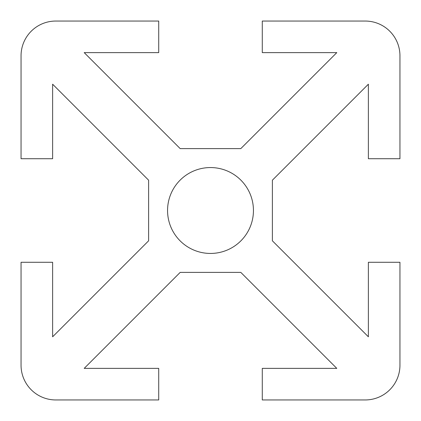 <?xml version="1.0" encoding="UTF-8"?>
<svg xmlns="http://www.w3.org/2000/svg" width="421" height="421" viewBox="0 0 421 421"><rect width="100%" height="100%" fill="white"/><g stroke="black" fill="none" stroke-linecap="round" stroke-linejoin="round"><path stroke-width="0.63" d="M167.558 210.5A42.942 42.942 0 0 1 210.5 167.558A42.942 42.942 0 0 1 253.442 210.5A42.942 42.942 0 0 1 210.5 253.442A42.942 42.942 0 0 1 167.558 210.5M365.217 21.05A34.733 34.733 0 0 1 399.95 55.782L399.95 158.717L368.375 158.717L368.375 84.2L272.387 180.188L272.387 240.812L368.375 336.8L368.375 262.283L399.95 262.283L399.95 365.217A34.733 34.733 0 0 1 365.217 399.95L262.283 399.95L262.283 368.375L336.8 368.375L240.812 272.387L180.188 272.387L84.2 368.375L158.717 368.375L158.717 399.95L55.782 399.95A34.733 34.733 0 0 1 21.05 365.217L21.05 262.283L52.625 262.283L52.625 336.8L148.613 240.812L148.613 180.188L52.625 84.2L52.625 158.717L21.05 158.717L21.05 55.782A34.733 34.733 0 0 1 55.782 21.05L158.717 21.05L158.717 52.625L84.2 52.625L180.188 148.613L240.812 148.613L336.8 52.625L262.283 52.625L262.283 21.05L365.217 21.05"/></g></svg>
